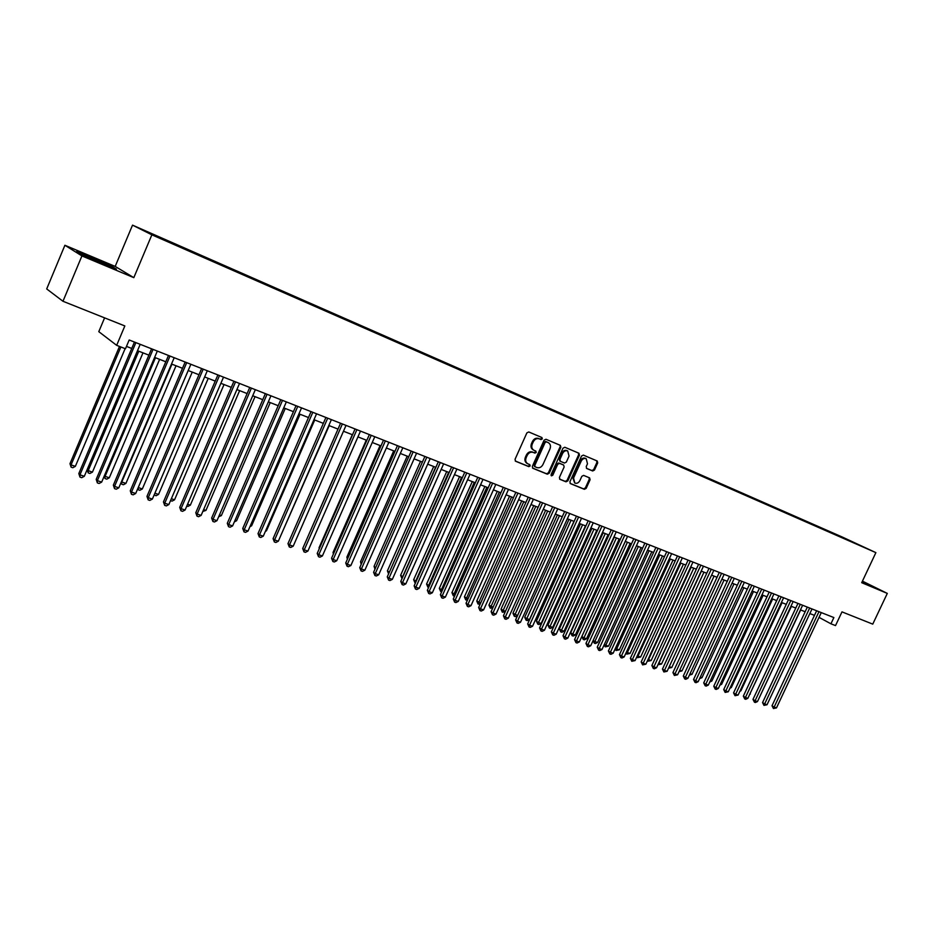<?xml version="1.0" encoding="UTF-8"?>
<svg xmlns="http://www.w3.org/2000/svg" width="934" height="934" viewBox="0 0 934 934"><rect width="100%" height="100%" fill="white"/><g stroke="black" fill="none" stroke-linecap="round" stroke-linejoin="round"><path stroke-width="1.4" d="M542.304 438.91L541.942 437.544L528.772 431.963L526.869 432.897L515.054 459.283L515.556 461.221L528.831 466.638L530.15 465.973L529.8 464.63L527.792 463.789C525.714 462.447 525.177 460.392 526.181 457.625L527.161 455.442C528.667 452.71 530.687 451.694 533.209 452.406L534.902 453.118L536.221 452.453L535.859 451.099L533.909 450.27C531.808 448.927 531.259 446.849 532.263 444.047L533.256 441.864C534.762 439.132 536.781 438.128 539.292 438.852L540.984 439.564L542.304 438.91M533.758 450.188L533.116 449.849C531.014 448.507 530.465 446.44 531.481 443.638L532.462 441.443C533.968 438.723 535.988 437.719 538.498 438.443L540.191 439.155L541.498 438.501L541.358 437.299M515.241 460.987L528.037 466.206L529.356 465.541L529.274 464.408M527.582 463.684L526.998 463.369C524.931 462.026 524.394 459.972 525.398 457.205L526.379 455.01C527.885 452.289 529.893 451.274 532.415 451.986L534.108 452.698L535.427 452.033L535.31 450.865M837.494 534.984L844.301 538.112L837.494 534.984M592.67 470.981L594.479 470.047L597.713 462.89L597.235 461.011L583.353 455.115L581.52 456.037L569.915 481.722L570.382 483.602L584.369 489.311L586.178 488.377L590.078 479.749L589.623 477.881L583.633 475.394L581.824 476.328L579.874 480.625C578.566 482.948 576.873 483.754 574.807 483.041L573.558 478.021L581.193 461.127C582.489 458.827 584.159 458.022 586.213 458.711L587.498 463.778L586.225 466.591L586.692 468.483L592.67 470.981L591.841 470.549L593.65 469.627L596.884 462.482L596.663 460.766M81.923 255.916L133.819 277.655L115.186 266.412L64.901 245.268L81.923 255.916L62.975 301.273L124.841 325.943L116.668 345.335L125.471 348.767L129.184 339.988L833.875 617.561L830.933 623.807L835.521 625.593L841.989 611.875L872.753 624.134L887.3 593.405L862.432 581.146M133.819 277.655L151.868 234.819L875.882 552.636L861.708 582.688L887.3 593.405M560.867 447.293L560.365 445.366L545.97 439.26L544.102 440.194L532.345 466.358L532.835 468.273L547.324 474.192L549.18 473.246L560.867 447.293L559.816 445.121M564.825 447.258L578.963 453.247L579.454 455.162L567.837 480.87L566.004 481.816L559.898 479.317L559.419 477.426L564.136 466.965L563.657 465.062L559.571 463.369L557.715 464.303L552.788 475.231L551.445 475.861L551.107 474.542L562.98 448.192L564.825 447.258M62.975 301.273L46.7 288.933L64.901 245.268M148.81 232.566L156.176 235.765L148.81 232.566M151.868 234.819L132.523 225.141L842.433 537.097L875.882 552.636M832.159 533.349L832.428 532.789L159.936 237.306L163.613 239.618M832.428 532.789L858.72 545.012L175.814 245.198L152.978 234.948L144.945 230.931L163.66 239.151M104.596 317.875L98.794 331.663L116.668 345.335M115.186 266.412L132.523 225.141M819.036 617.362L830.933 623.807M126.475 346.397L131.741 348.452M137.496 350.705L148.891 355.154M154.624 357.395L165.808 361.773M171.517 364.003L182.504 368.3M138.255 487.56L142.342 488.937L139.843 490.268L138.209 489.72L138.255 487.56L188.213 370.529L198.977 374.744M204.639 376.951L215.24 381.095M220.868 383.302L231.282 387.365M236.897 389.56L247.125 393.564M252.717 395.747L262.758 399.67M268.327 401.853L278.192 405.706M283.738 407.878L293.439 411.672M298.962 413.832L308.489 417.556M313.987 419.705L323.351 423.359M328.826 425.507L338.026 429.103M295.634 540.646L343.478 431.239L352.515 434.765M357.956 436.89L366.828 440.369M372.246 442.483L380.979 445.892M386.361 448.005L394.942 451.356M400.312 453.457L408.742 456.749M414.089 458.839L422.378 462.085M427.702 464.163L435.851 467.35M441.163 469.417L449.172 472.557M454.449 474.624L462.318 477.694M467.584 479.749L475.324 482.785M480.566 484.828L488.178 487.805M493.397 489.848L500.881 492.767M506.076 494.798L513.431 497.682M518.615 499.702L525.854 502.527M531.002 504.547L538.124 507.325M543.261 509.334L550.254 512.077M555.368 514.074L562.245 516.759M567.347 518.755L574.106 521.406M579.185 523.39L585.84 525.982M590.895 527.967L597.433 530.524M602.477 532.485L608.91 535.007M613.93 536.968L620.258 539.443M625.255 541.393L631.477 543.833M636.463 545.771L642.58 548.165M647.542 550.114L653.566 552.461M658.505 554.399L664.424 556.711M669.351 558.637L675.177 560.914M680.08 562.828L685.813 565.07M690.693 566.985L696.332 569.18M701.201 571.083L706.746 573.254M711.591 575.146L717.055 577.282M721.877 579.173L727.247 581.275M732.058 583.155L737.335 585.221M742.133 587.089L747.328 589.12M752.104 590.988L757.217 592.985M761.969 594.841L767.001 596.814M771.741 598.659L776.679 600.597M781.408 602.442L786.276 604.345M790.981 606.189L795.768 608.057M800.45 609.89L805.166 611.735M809.836 613.556L814.471 615.366M102.004 263.622L116.423 269.132L110.912 265.781L76.728 251.421L81.912 254.655L102.004 263.622M861.989 582.104L872.554 586.354L862.351 581.333M532.532 468.039L546.53 473.748L548.386 472.814L560.061 446.884M546.402 441.864L545.094 442.518L534.785 465.459L535.124 466.802L536.957 467.56C539.455 468.249 541.451 467.245 542.958 464.537L549.986 448.892C551.002 446.09 550.453 444.024 548.351 442.693L545.608 441.455L544.288 442.109L545.094 442.518M535.03 466.755L533.991 465.039L544.288 442.109M545.608 441.455L547.371 442.202M559.594 479.084L565.198 481.372L567.031 480.438L578.636 454.753L578.403 453.013M562.957 464.7L558.765 462.937L556.909 463.883L551.994 474.799L552.788 475.231M551.095 475.511L551.994 474.799M569.039 456.096L567.72 450.97C565.63 450.27 563.938 451.075 562.63 453.399L559.921 459.411L560.412 461.326L564.498 463.031L566.343 462.096L569.039 456.096M567.335 450.818L566.903 450.562C564.825 449.849 563.132 450.667 561.824 452.99L562.63 453.399M560.307 461.268L559.116 458.991L561.824 452.99M586.424 468.284L591.841 470.549M585.816 458.547L585.385 458.29C583.341 457.602 581.672 458.407 580.376 460.707L581.193 461.127M574.667 482.96L572.752 477.589L580.376 460.707M570.09 483.368L583.552 488.867L585.361 487.933L589.261 479.317L589.085 477.648M119.494 346.432L69.98 463.684L71.066 464.898L75.362 466.346L125.121 348.627M120.871 346.969L71.066 464.898L71.112 467.152L69.98 463.684M75.362 466.346L72.829 467.724L71.112 467.152M134.449 342.066L78.818 473.561L79.95 474.822L135.885 342.626M84.317 476.293L81.737 477.694L79.985 477.111L79.95 474.822L84.317 476.293L140.193 344.331M79.985 477.111L78.818 473.561M100.895 263.119L107.457 265.641C109.336 265.91 104.643 263.598 93.342 258.73L84.807 255.461L87.014 256.932M78.608 252.6L91.322 257.48L114.03 268.21M866.729 584.217L862.152 581.754M862.222 581.59L870.78 585.805M138.792 351.207L88.193 470.678L92.443 472.114L142.984 352.854M87.166 469.568L88.193 470.678L88.216 472.896L87.119 469.674M92.443 472.114L89.909 473.468L88.216 472.896M155.476 357.734L105.098 476.375L109.29 477.788L159.621 359.356M104.41 475.651L105.098 478.582L104.188 476.188M109.29 477.788L106.78 479.142L105.098 478.582M171.949 364.178L121.782 482.002L125.927 483.403L176.036 365.766M121.432 481.64L121.759 484.186L121.035 482.598M125.927 483.403L123.416 484.746L121.759 484.186M142.342 488.937L192.241 372.106M138.209 489.72L137.648 488.914M151.577 348.814L96.19 479.387L97.358 480.648L153.048 349.398M101.678 482.096L99.097 483.485L97.37 482.913L97.358 480.648L101.678 482.096L157.309 351.067M97.37 482.913L96.19 479.387M168.482 355.469L113.341 485.131L114.543 486.404L169.988 356.064M118.805 487.828L116.236 489.206L114.532 488.634L114.543 486.404L118.805 487.828L174.191 357.722M114.532 488.634L113.341 485.131M185.165 362.042L130.258 490.794L131.496 492.078L186.707 362.649M135.699 493.479L133.142 494.845L131.46 494.284L131.496 492.078L135.699 493.479L190.851 364.283M131.46 494.284L130.258 490.794M201.627 368.533L146.965 496.386L148.237 497.682L203.203 369.14M152.382 499.06L149.837 500.414L148.179 499.865L148.237 497.682L152.382 499.06L207.29 370.751M148.179 499.865L146.965 496.386M154.904 493.175L158.547 494.413L208.235 378.363M158.547 494.413L156.071 495.732L154.168 494.903M154.449 495.183L154.484 494.144M217.879 374.931L163.45 501.908L164.746 503.204L219.478 375.561M168.844 504.57L166.31 505.913L164.664 505.364L164.746 503.204L168.844 504.57L223.518 377.149M164.664 505.364L163.45 501.908M171.354 498.721L174.553 499.807L224.032 384.539M174.553 499.807L172.078 501.114L170.548 500.601M233.92 381.247L179.713 507.36L181.044 508.656L235.543 381.889M185.095 510.011L182.562 511.342L180.951 510.805L181.044 508.656L185.095 510.011L239.524 383.454M180.951 510.805L179.713 507.36M187.594 504.197L190.361 505.131L239.629 390.634M190.361 505.131L187.897 506.438L186.788 506.065M249.74 387.482L195.778 512.743L197.144 514.039L251.398 388.124M201.125 515.381L198.615 516.7L197.016 516.163L197.144 514.039L201.125 515.381L255.332 389.676M197.016 516.163L195.778 512.743M203.624 509.614L205.959 510.396L255.029 396.658M205.959 510.396L202.818 511.458M265.373 393.634L211.633 518.055L213.022 519.362L267.054 394.3M216.968 520.682L214.458 521.989L212.882 521.464L213.022 519.362L216.968 520.682L270.93 395.829M212.882 521.464L211.633 518.055M219.443 514.949L221.37 515.591L270.23 402.601M221.37 515.591L218.649 516.782M280.795 399.705L227.289 523.297L228.713 524.604L282.5 400.382M232.601 525.912L230.103 527.208L228.55 526.694L228.713 524.604L232.601 525.912L286.341 401.889M228.55 526.694L227.289 523.297M235.064 520.215L236.594 520.728L285.244 408.462M236.594 520.728L234.329 521.908M296.02 405.706L242.747 528.469L244.194 529.788L297.759 406.395M248.035 531.072L245.549 532.368L244.019 531.855L244.194 529.788L248.035 531.072L301.542 407.878M244.019 531.855L242.747 528.469M250.499 525.422L251.62 525.795L300.071 414.264M251.62 525.795L249.95 526.671M311.057 411.625L258.017 533.583L259.489 534.902L312.82 412.326M263.283 536.174L260.808 537.459L259.29 536.945L259.489 534.902L263.283 536.174L316.556 413.797M259.29 536.945L258.017 533.583M265.723 530.559L266.47 530.804L314.723 419.996M266.47 530.804L265.373 531.376M325.908 417.475L273.09 538.638L274.584 539.957L327.694 418.187M278.332 541.206L275.869 542.479L274.374 541.977L274.584 539.957L278.332 541.206L331.383 419.635M274.374 541.977L273.09 538.638M280.772 535.626L329.188 425.647M340.571 423.254L287.976 543.623L289.505 544.954L342.381 423.966M293.206 546.192L290.743 547.452L289.271 546.95L289.505 544.954L293.206 546.192L346.024 425.402M289.271 546.95L287.976 543.623M355.06 428.963L302.686 548.55L304.239 549.881L356.893 429.675M307.893 551.095L305.441 552.356L303.982 551.866L304.239 549.881L307.893 551.095L360.489 431.099M303.982 551.866L302.686 548.55M352.305 434.684L305.056 543.144M369.362 434.59L317.21 553.418L318.786 554.749L371.218 435.326M322.393 555.952L319.953 557.201L318.517 556.711L318.786 554.749L322.393 555.952L374.779 436.727M318.517 556.711L317.21 553.418M366.268 440.147L319.031 547.768L319.51 548.165M319.265 548.725L319.031 547.768M383.5 440.159L331.558 558.217L333.158 559.559L385.368 440.895M336.719 560.75L334.302 561.988L332.866 561.509L333.158 559.559L336.719 560.75L388.883 442.284M332.866 561.509L331.558 558.217M380.08 445.541L333.029 552.496L333.8 553.126M333.403 554.025L333.029 552.496M397.452 445.658L345.732 562.968L347.355 564.311L399.355 446.405M350.88 565.49L348.464 566.716L347.051 566.237L347.355 564.311L350.88 565.49L402.823 447.771M347.051 566.237L345.732 562.968M393.716 450.877L346.864 557.166L347.915 558.018M347.378 559.244L346.864 557.166M411.252 451.087L359.742 567.662L361.388 569.004L413.167 451.846M364.867 570.172L362.462 571.386L361.073 570.919L361.388 569.004L364.867 570.172L416.587 453.188M361.073 570.919L359.742 567.662M407.201 456.142L360.536 561.778L361.867 562.852M361.178 564.405L360.536 561.778M424.877 456.457L373.588 572.297L375.246 573.639L426.803 457.216M378.69 574.795L376.285 575.998L374.919 575.542L375.246 573.639L378.69 574.795L430.189 458.547M374.919 575.542L373.588 572.297M420.522 461.349L374.055 566.343L375.655 567.627M374.966 569.191L374.055 566.343M438.338 461.758L387.26 576.885L388.941 578.228L440.288 462.528M392.338 579.36L389.957 580.563L388.602 580.107L388.941 578.228L392.338 579.36L443.638 463.848M388.602 580.107L387.26 576.885M433.691 466.498L387.412 570.849L389.315 572.238M435.594 467.245L388.836 573.324M388.591 573.896L387.412 570.849M451.636 467L400.779 581.403L402.484 582.758L453.609 467.771M405.835 583.878L403.465 585.069L402.122 584.614L402.484 582.758L405.835 583.878L456.913 469.078M402.122 584.614L400.779 581.403M446.697 471.588L400.616 575.309L402.823 576.792M448.624 472.347L401.924 578.438L400.616 575.309M464.782 472.172L414.136 585.887L415.852 587.229L466.778 472.966M419.179 588.338L416.809 589.517L415.478 589.074L415.852 587.229L419.179 588.338L470.036 474.25M415.478 589.074L414.136 585.887M459.563 476.62L413.657 579.722L416.179 581.298M461.513 477.379L414.976 582.828L413.657 579.722M477.776 477.297L427.34 590.3L429.08 591.654L479.784 478.08M432.36 592.751L430.002 593.919L428.683 593.487L429.08 591.654L432.36 592.751L483.006 479.352M428.683 593.487L427.34 590.3M472.289 481.594L426.569 584.077L429.371 585.746M474.238 482.353L427.889 587.171L426.569 584.077M428.624 587.428L427.889 587.171M490.619 482.353L440.381 594.678L442.144 596.02L492.638 483.147M445.39 597.106L443.043 598.274L441.735 597.842L442.144 596.02L445.39 597.106L495.837 484.407M441.735 597.842L440.381 594.678M484.863 486.509L439.319 588.385L442.412 590.148M486.836 487.279L440.65 591.467L439.319 588.385M441.665 591.806L440.65 591.467M503.309 487.35L453.282 598.998L455.056 600.352L505.352 488.155M458.267 601.414L455.92 602.57L454.648 602.15L455.056 600.352L458.267 601.414L508.505 489.393M454.648 602.15L453.282 598.998M497.285 491.366L451.939 592.635L455.302 594.491M499.281 492.148L453.27 595.717L451.939 592.635M454.578 596.114L453.27 595.717M515.86 492.288L466.031 603.271L467.829 604.625L517.915 493.105M470.993 605.676L468.67 606.831L467.397 606.399L467.829 604.625L470.993 605.676L521.032 494.331M467.397 606.399L466.031 603.271M509.579 496.176L464.408 596.849L468.039 598.787M511.587 496.958L465.739 599.908L464.408 596.849M467.455 600.095L465.739 599.908M528.259 497.18L478.64 607.485L480.45 608.84L530.325 497.997M483.59 609.89L481.267 611.034L480.006 610.614L480.45 608.84L483.59 609.89L533.407 499.211M480.006 610.614L478.64 607.485M521.732 500.928L476.749 601.017L480.636 603.037M523.752 501.71L478.08 604.064L476.749 601.017M480.193 604.041L478.08 604.064M540.517 502.002L491.097 611.665L492.93 613.019L542.607 502.831M496.024 614.058L493.712 615.191L492.475 614.77L492.93 613.019L496.024 614.058L545.654 504.033M492.475 614.77L491.097 611.665M533.758 505.621L488.937 605.127L493.094 607.24M535.789 506.415L490.28 608.162L488.937 605.127M492.778 607.952L490.28 608.162M552.636 506.777L503.426 615.786L505.271 617.152L554.738 507.606M508.329 618.168L506.03 619.3L504.804 618.892L505.271 617.152L508.329 618.168L557.75 508.796M504.804 618.892L503.426 615.786M545.643 510.268L501.009 609.201L505.411 611.396M547.686 511.073L502.352 612.225L501.009 609.201M505.224 611.817L502.352 612.225M564.626 511.505L515.615 619.872L517.471 621.227L566.74 512.334M520.495 622.242L518.207 623.363L516.992 622.955L517.471 621.227L520.495 622.242L569.717 513.513M516.992 622.955L515.615 619.872M557.4 514.867L512.941 613.229L517.588 615.506M559.454 515.673L514.284 616.242L512.941 613.229M517.529 615.646L515.475 616.638L514.284 616.242M576.476 516.175L527.663 623.912L529.531 625.266L578.601 517.004M532.532 626.27L530.243 627.379L529.053 626.983L529.531 625.266L532.532 626.27L581.555 518.172M529.053 626.983L527.663 623.912M569.016 519.409L524.733 617.211L526.566 618.53L529.496 619.522L573.978 521.347M571.094 520.226L526.087 620.211L524.733 617.211M529.496 619.522L527.266 620.608L526.087 620.211M588.198 520.787L539.572 627.905L541.463 629.259L590.335 521.627M544.429 630.252L542.152 631.349L540.973 630.964L541.463 629.259L544.429 630.252L593.253 522.783M540.973 630.964L539.572 627.905M580.516 523.904L536.408 621.157L538.253 622.476L541.16 623.457L585.466 525.842M582.606 524.721L537.774 624.145L536.408 621.157M541.16 623.457L538.93 624.531L537.774 624.145M599.791 525.352L551.364 631.851L553.267 633.205L601.94 526.204M556.197 634.186L553.932 635.283L552.753 634.898L553.267 633.205L556.197 634.186L604.823 527.336M552.753 634.898L551.364 631.851M591.899 528.352L547.954 625.056L549.811 626.375L552.683 627.344L596.814 530.279M593.989 529.169L549.32 628.033L547.954 625.056M552.683 627.344L550.465 628.419L549.32 628.033M611.256 529.87L563.015 635.75L564.942 637.116L613.416 530.722M567.837 638.085L565.572 639.171L564.416 638.786L564.942 637.116L567.837 638.085L616.265 531.843M564.416 638.786L563.015 635.75M603.154 532.754L559.384 628.909L561.252 630.228L564.089 631.186L608.057 534.668M605.255 533.583L560.75 631.874L559.384 628.909M564.089 631.186L561.883 632.26L560.75 631.874M622.593 534.33L574.55 639.615L576.476 640.981L624.764 535.194M579.349 641.938L577.095 643.012L575.951 642.639L576.476 640.981L579.349 641.938L627.578 536.303M575.951 642.639L574.55 639.615M614.28 537.108L570.686 632.727L572.565 634.046L575.379 634.992L619.172 539.011M616.405 537.937L572.052 635.68L570.686 632.727M575.379 634.992L573.172 636.054L572.052 635.68M633.801 538.755L585.957 643.433L587.895 644.799L635.996 539.607M590.732 645.744L588.49 646.818L587.358 646.445L587.895 644.799L590.732 645.744L638.774 540.704M587.358 646.445L585.957 643.433M625.29 541.416L581.87 636.509L583.762 637.829L586.54 638.763L630.158 543.319M627.426 542.245L583.236 639.44L581.87 636.509M586.54 638.763L584.357 639.813L583.236 639.44M644.892 543.121L597.235 647.215L599.196 648.581L647.099 543.985M601.998 649.515L599.768 650.578L598.647 650.204L599.196 648.581L601.998 649.515L649.854 545.071M598.647 650.204L597.235 647.215M638.331 546.507L594.841 641.565L597.597 642.487L641.039 547.569M593.172 640.409L594.841 641.565L594.304 643.164L593.043 640.677M597.597 642.487L595.413 643.538L594.304 643.164M655.866 547.441L608.396 650.951L610.369 652.317L658.073 548.316M613.136 653.24L610.918 654.302L609.809 653.928L610.369 652.317L613.136 653.24L660.805 549.39M609.809 653.928L608.396 650.951M649.13 550.733L605.804 645.254L608.524 646.176L651.804 551.772M604.391 644.285L605.804 645.254L605.255 646.853L604.123 644.869M608.524 646.176L605.255 646.853M666.724 551.714L619.44 654.652L621.425 656.018L668.942 552.589M624.169 656.929L621.951 657.991L620.853 657.618L621.425 656.018L624.169 656.929L671.639 553.652M620.853 657.618L619.44 654.652M659.801 554.901L616.65 648.92L619.347 649.831L662.451 555.94M615.494 648.126L616.65 648.92L616.101 650.496L615.086 649.013M619.347 649.831L616.101 650.496M677.465 555.952L630.368 658.307L632.353 659.673L679.695 556.827M635.073 660.583L631.781 661.272L632.353 659.673L635.073 660.583L682.357 557.878M631.781 661.272L630.368 658.307M670.367 559.034L627.379 652.539L630.053 653.438L672.994 560.061M626.469 651.92L627.379 652.539L626.819 654.104L625.932 653.099M630.053 653.438L626.819 654.104M688.089 560.131L641.179 661.926L643.176 663.292L690.331 561.019M645.861 664.191L642.592 664.88L643.176 663.292L645.861 664.191L692.97 562.058M642.592 664.88L641.179 661.926M680.828 563.12L638.004 656.123L640.642 657.011L683.431 564.136M637.338 655.668L638.004 656.123L637.443 657.676L636.661 657.139M640.642 657.011L637.443 657.676M698.597 564.276L651.874 665.51L653.882 666.876L700.85 565.163M656.544 667.763L654.36 668.802L653.286 668.44L653.882 666.876L656.544 667.763L703.465 566.191M653.286 668.44L651.874 665.51M691.183 567.172L648.523 659.661L651.138 660.548L693.752 568.176M648.091 659.369L647.939 661.214L647.414 660.852M651.138 660.548L647.939 661.214M708.999 568.374L662.463 669.059L664.483 670.425L711.264 569.261M667.109 671.301L663.876 671.978L664.483 670.425L667.109 671.301L713.845 570.277M663.876 671.978L662.463 669.059M701.422 571.176L658.925 663.175L661.517 664.051L703.967 572.168M658.727 663.047L658.05 664.506M661.517 664.051L658.342 664.704M719.297 572.425L672.935 672.573L674.967 673.928L721.562 573.313M677.57 674.803L674.36 675.48L674.967 673.928L677.57 674.803L724.13 574.328M674.36 675.48L672.935 672.573M669.258 666.666L671.791 667.518L714.078 576.126M671.791 667.518L668.581 668.137M668.639 668.172L669.013 667.203M729.489 576.441L683.303 676.041L685.346 677.407L731.766 577.329M687.926 678.271L685.754 679.287L684.727 678.936L685.346 677.407L687.926 678.271L734.299 578.333M684.727 678.936L683.303 676.041M679.707 670.192L681.96 670.939L724.084 580.037M681.96 670.939L679.03 671.663M739.576 580.411L693.565 679.485L695.62 680.839L741.853 581.31M698.165 681.692L696.005 682.707L694.989 682.357L695.62 680.839L698.165 681.692L744.363 582.291M694.989 682.357L693.565 679.485M690.051 673.671L692.024 674.336L733.996 583.913M692.024 674.336L689.374 675.142M749.547 584.345L703.722 682.882L705.777 684.248L751.835 585.244M708.311 685.089L706.162 686.093L705.147 685.754L705.777 684.248L708.311 685.089L754.322 586.225M705.147 685.754L703.722 682.882M700.29 677.127L701.994 677.699L743.803 587.743M701.994 677.699L699.613 678.586M759.424 588.233L713.774 686.245L715.841 687.611L761.724 589.132M718.339 688.451L716.203 689.444L715.199 689.105L715.841 687.611L718.339 688.451L764.175 590.101M715.199 689.105L713.774 686.245M710.424 680.547L711.86 681.026L753.516 591.537M711.86 681.026L709.747 682.007M769.207 592.086L723.722 689.584L725.8 690.938L771.507 592.985M728.275 691.767L725.158 692.433L725.8 690.938L728.275 691.767L773.936 593.942M725.158 692.433L723.722 689.584M720.453 683.921L721.632 684.318L763.125 595.297M721.632 684.318L719.892 685.136M778.886 595.892L733.575 692.888L735.665 694.242L781.198 596.803M738.117 695.059L735.011 695.713L735.665 694.242L738.117 695.059L783.603 597.748M735.011 695.713L733.575 692.888M730.376 687.272L731.299 687.587L772.651 599.021M731.299 687.587L729.933 688.218M788.459 599.663L743.336 696.145L745.425 697.511L790.783 600.585M747.854 698.317L745.729 699.297L744.76 698.971L745.425 697.511L747.854 698.317L793.164 601.519M744.76 698.971L743.336 696.145M740.207 690.588L740.884 690.821L782.073 602.71M740.884 690.821L739.88 691.277M797.951 603.399L752.991 699.379L755.092 700.745L800.275 604.321M757.486 701.551L755.384 702.52L754.415 702.193L755.092 700.745L757.486 701.551L802.633 605.244M754.415 702.193L752.991 699.379M749.932 693.869L791.402 606.353M750.364 694.02L749.733 694.312M807.338 607.1L762.553 702.59L764.654 703.944L809.673 608.022M767.036 704.738L763.977 705.392L764.654 703.944L767.036 704.738L812.008 608.945M763.977 705.392L762.553 702.59M759.564 697.114L800.648 609.96M816.631 610.766L772.009 705.754L774.134 707.12L818.966 611.688M776.481 707.902L773.445 708.544L774.134 707.12L776.481 707.902L821.278 612.599M773.445 708.544L772.009 705.754M538.498 438.443L539.292 438.852M532.462 441.443L533.256 441.864M531.481 443.638L532.263 444.047M534.108 452.698L534.902 453.118M532.415 451.986L533.209 452.406M526.379 455.01L527.161 455.442M525.398 457.205L526.181 457.625M528.037 466.206L528.831 466.638M540.191 439.155L540.984 439.564M548.386 472.814L549.18 473.246M546.53 473.748L547.324 474.192M533.991 465.039L534.785 465.459M578.636 454.753L579.454 455.162M567.031 480.438L567.837 480.87M565.198 481.372L566.004 481.816M562.782 464.618L563.587 465.039M558.765 462.937L559.571 463.369M556.909 463.883L557.715 464.303M559.116 458.991L559.921 459.411M572.752 477.589L573.558 478.021M589.261 479.317L590.078 479.749M585.361 487.933L586.178 488.377M583.552 488.867L584.369 489.311M596.884 462.482L597.713 462.89M593.65 469.627L594.479 470.047M534.341 466.381L535.124 466.802M547.546 442.284L548.351 442.693M562.852 464.642L563.657 465.062M566.903 450.562L567.72 450.97M559.606 460.906L560.412 461.326M585.385 458.29L586.213 458.711"/></g></svg>
